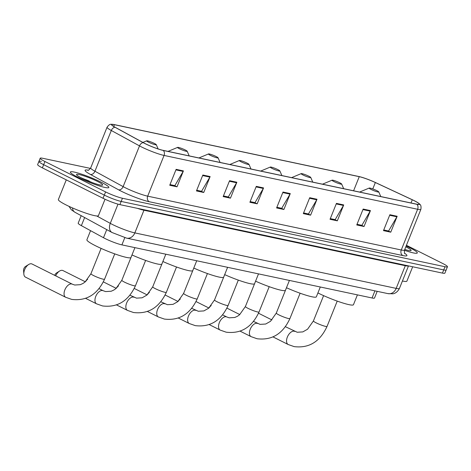 <?xml version="1.0" encoding="UTF-8"?>
<svg xmlns="http://www.w3.org/2000/svg" width="471" height="471" viewBox="0 0 471 471"><rect width="100%" height="100%" fill="white"/><g stroke="black" fill="none" stroke-linecap="round" stroke-linejoin="round"><path stroke-width="0.71" d="M377.194 291.337L374.51 298.013A12.953 1.554 -158.1 0 1 372.066 297.984L121.901 244.879A12.953 1.554 -158.1 0 1 103.485 237.72L81.371 225.644A12.953 1.554 -158.1 0 1 78.186 223.172L81.2 215.677M89.319 181.105A17.274 2.072 21.9 0 0 83.055 178.75A17.274 2.072 21.9 0 1 89.319 181.105M41.36 161.441A12.953 1.554 21.9 0 0 38.916 161.412L37.639 164.591A12.953 1.554 21.9 0 0 42.372 167.876L103.025 198.279A12.953 1.554 21.9 0 0 119.893 204.626L442.452 273.098A12.953 1.554 21.9 0 0 444.889 273.133L446.172 269.948A12.953 1.554 21.9 0 1 443.729 269.918A12.953 1.554 21.9 0 0 446.172 269.948L447.45 266.769A12.953 1.554 21.9 0 0 442.716 263.483L406.426 245.291M90.461 168.412L42.637 158.262A12.953 1.554 21.9 0 0 40.2 158.227A12.953 1.554 21.9 0 0 44.933 161.512L105.586 191.915A12.953 1.554 21.9 0 0 122.448 198.262L121.171 201.441L443.729 269.918L121.171 201.441A12.953 1.554 21.9 0 1 104.309 195.094A12.953 1.554 21.9 0 0 121.171 201.441L119.893 204.626M44.933 161.512L43.65 164.697L104.309 195.094L43.65 164.697A12.953 1.554 21.9 0 1 38.916 161.412A12.953 1.554 21.9 0 0 43.65 164.697L42.372 167.876M409.717 247.711A20.73 2.49 21.9 0 0 406.143 245.997A20.73 2.49 21.9 0 1 409.717 247.711A20.73 2.49 21.9 0 1 417.288 252.968A20.73 2.49 21.9 0 0 409.717 247.711M101.247 182.23A20.73 2.49 21.9 0 0 81.454 174.111A20.73 2.49 21.9 0 0 70.356 172.027A20.73 2.49 21.9 0 0 77.933 177.279A20.73 2.49 21.9 0 0 97.721 185.403A20.73 2.49 21.9 0 0 108.819 187.487A20.73 2.49 21.9 0 0 101.247 182.23A20.73 2.49 21.9 0 0 81.454 174.111A20.73 2.49 21.9 0 0 70.356 172.027A20.73 2.49 21.9 0 0 77.933 177.279A20.73 2.49 21.9 0 0 97.721 185.403A20.73 2.49 21.9 0 0 108.819 187.487A20.73 2.49 21.9 0 0 101.247 182.23M414.174 200.693A13.818 1.66 -158.1 0 1 419.225 204.196A13.818 1.66 -158.1 0 1 416.617 204.167L163.043 150.337A13.818 1.66 -158.1 0 1 143.396 142.701L115.201 127.305A13.818 1.66 -158.1 0 1 111.81 124.668A13.818 1.66 -158.1 0 1 114.418 124.703L359.255 176.678A13.818 1.66 -158.1 0 1 375.352 182.53L412.284 199.781A13.818 1.66 -158.1 0 1 414.174 200.693M414.368 200.734A14.165 1.701 21.9 0 0 412.431 199.798L375.499 182.548A14.165 1.701 21.9 0 0 358.996 176.548L114.159 124.574A14.165 1.701 21.9 0 0 112.934 124.362A14.165 1.701 21.9 0 0 114.965 127.247L143.16 142.636A14.165 1.701 21.9 0 0 163.296 150.461L416.87 204.29A14.165 1.701 21.9 0 0 418.619 203.195A14.165 1.701 21.9 0 0 414.368 200.734M176.125 169.348L169.731 185.262L177.019 186.81L183.413 170.896L176.125 169.348M170.002 184.597L174.847 185.621L183.154 171.432A3.456 2.826 -78 0 0 183.413 170.896M174.511 185.55L177.019 186.81M202.848 175.024L196.448 190.932L203.737 192.48L210.131 176.566L202.848 175.024M196.719 190.266L201.57 191.297L209.872 177.102A3.456 2.826 -78 0 0 210.131 176.566M201.229 191.226L203.737 192.48M229.565 180.693L223.166 196.601L230.454 198.15L236.848 182.242L229.565 180.693M223.437 195.936L228.288 196.966L236.589 182.772A3.456 2.826 -78 0 0 236.848 182.242M227.946 196.896L230.454 198.15M256.283 186.363L249.883 202.277L257.172 203.825L263.566 187.911L256.283 186.363M250.154 201.612L255.005 202.636L263.307 188.447A3.456 2.826 -78 0 0 263.566 187.911M254.67 202.565L257.172 203.825M389.87 214.723L383.476 230.631L390.759 232.179L397.159 216.271L389.87 214.723M383.741 229.966L388.593 230.996L396.894 216.801A3.456 2.826 -78 0 0 397.159 216.271M388.257 230.925L390.759 232.179M363.153 209.053L356.753 224.961L364.042 226.51L370.442 210.596L363.153 209.053M357.024 224.296L361.875 225.326L370.177 211.132A3.456 2.826 -78 0 0 370.442 210.596M361.54 225.256L364.042 226.51M336.435 203.378L330.036 219.292L337.324 220.84L343.718 204.926L336.435 203.378M330.306 218.626L335.158 219.651L343.459 205.462A3.456 2.826 -78 0 0 343.718 204.926M334.822 219.58L337.324 220.84M309.718 197.708L303.318 213.616L310.607 215.165L317.001 199.257L309.718 197.708M303.589 212.951L308.44 213.981L316.742 199.786A3.456 2.826 -78 0 0 317.001 199.257M308.105 213.911L310.607 215.165M283 192.038L276.601 207.946L283.889 209.495L290.283 193.581L283 192.038M276.871 207.281L281.723 208.312L290.024 194.117A3.456 2.826 -78 0 0 290.283 193.581M281.387 208.241L283.889 209.495M404.43 250.284A20.73 2.49 21.9 0 0 417.288 252.968A20.73 2.49 21.9 0 1 404.43 250.284M122.448 198.262L445.007 266.733A12.953 1.554 21.9 0 0 447.45 266.769M402.428 280.993A21.589 2.596 21.9 0 0 406.897 281.134L412.673 266.774M404.754 249.447A14.077 1.69 21.9 0 0 410.947 250.643A14.077 1.69 21.9 0 0 405.978 246.922A14.077 1.69 21.9 0 0 405.808 246.833M371.042 189.424A5.181 0.624 21.9 0 0 376.247 191.538A5.181 0.624 21.9 0 0 378.755 191.891A5.181 0.624 21.9 0 0 376.871 190.661A5.181 0.624 21.9 0 0 369.211 188.053A5.181 0.624 21.9 0 0 371.042 189.424M317.907 292.938A23.75 2.855 21.9 0 0 318.06 293.015A23.75 2.855 21.9 0 0 340.739 302.317A23.75 2.855 21.9 0 0 353.456 304.708L357.412 294.87M209.442 307.528A3.02 1.701 -63.4 0 1 210.908 305.82L211.202 305.638M333.927 181.547A5.181 0.624 21.9 0 0 339.138 183.661A5.181 0.624 21.9 0 0 341.64 184.014A5.181 0.624 21.9 0 0 339.756 182.783A5.181 0.624 21.9 0 0 332.096 180.175A5.181 0.624 21.9 0 0 333.927 181.547M286.468 287.74A23.75 2.855 21.9 0 0 316.347 296.83L320.298 286.992M178.55 300.969A3.02 1.701 -63.4 0 1 180.016 299.262L180.311 299.079M303.03 174.988A5.181 0.624 21.9 0 0 308.24 177.102A5.181 0.624 21.9 0 0 310.748 177.455A5.181 0.624 21.9 0 0 308.858 176.225A5.181 0.624 21.9 0 0 301.204 173.616A5.181 0.624 21.9 0 0 303.03 174.988M269.212 286.668L259.032 311.996A7.342 0.883 -158.1 0 1 257.649 311.979A7.342 0.883 -158.1 0 1 248.087 308.381A7.342 0.883 -158.1 0 1 245.409 306.515L255.588 281.193A23.75 2.855 21.9 0 0 285.45 290.271L289.406 280.433M147.653 294.41A3.02 1.701 -63.4 0 1 149.119 292.703L149.413 292.52M272.138 168.43A5.181 0.624 21.9 0 0 277.342 170.543A5.181 0.624 21.9 0 0 279.851 170.896A5.181 0.624 21.9 0 0 277.967 169.666A5.181 0.624 21.9 0 0 270.307 167.058A5.181 0.624 21.9 0 0 272.138 168.43M224.673 274.622A23.75 2.855 21.9 0 0 254.552 283.713L258.508 273.875M116.761 287.852A3.02 1.701 -63.4 0 1 118.221 286.144L118.515 285.962M241.24 161.871A5.181 0.624 21.9 0 0 246.451 163.985A5.181 0.624 21.9 0 0 248.959 164.338A5.181 0.624 21.9 0 0 247.069 163.107A5.181 0.624 21.9 0 0 239.409 160.499A5.181 0.624 21.9 0 0 241.24 161.871M193.781 268.064A23.75 2.855 21.9 0 0 223.66 277.154L227.611 267.316M85.863 281.293A3.02 1.701 -63.4 0 1 87.329 279.586L87.624 279.403M210.343 155.312A5.181 0.624 21.9 0 0 215.553 157.426A5.181 0.624 21.9 0 0 218.061 157.779A5.181 0.624 21.9 0 0 216.177 156.549A5.181 0.624 21.9 0 0 208.518 153.94A5.181 0.624 21.9 0 0 210.343 155.312M162.884 261.505A23.75 2.855 21.9 0 0 192.763 270.595L196.719 260.757M54.701 275.352A3.02 1.701 -63.4 0 1 56.432 273.027L59.564 271.055A7.342 4.127 116.6 0 0 55.702 275.853M85.328 281.776L62.955 270.566A7.342 4.127 116.6 0 0 62.384 270.366A7.342 4.127 116.6 0 0 59.564 271.055M179.451 148.754A5.181 0.624 21.9 0 0 184.656 150.867A5.181 0.624 21.9 0 0 187.164 151.22A5.181 0.624 21.9 0 0 185.28 149.99A5.181 0.624 21.9 0 0 177.62 147.382A5.181 0.624 21.9 0 0 179.451 148.754M145.627 260.434L135.448 285.762A7.342 0.883 -158.1 0 1 134.064 285.744A7.342 0.883 -158.1 0 1 124.509 282.147A7.342 0.883 -158.1 0 1 121.824 280.286L132.01 254.958A23.75 2.855 21.9 0 0 161.865 264.037L165.821 254.199M23.85 274.122L23.55 270.431A3.02 1.701 -63.4 0 1 25.534 266.468L28.672 264.496A7.342 4.127 116.6 0 0 23.85 274.122A7.342 4.127 116.6 0 0 25.481 277.131L65.704 297.289A7.342 4.127 -63.4 0 1 65.075 289.365A7.342 4.127 -63.4 0 1 71.71 283.966A7.342 4.127 -63.4 0 1 72.281 284.166L74.73 285.026L80.317 284.678L83.031 283.436L85.08 281.988L90.932 273.728A7.342 0.883 -158.1 0 0 93.611 275.588A7.342 0.883 -158.1 0 0 103.167 279.185A7.342 0.883 -158.1 0 0 104.556 279.203C97.509 294.463 86.552 301.193 71.68 299.391L65.704 297.289M72.281 284.166L32.057 264.007A7.342 4.127 116.6 0 0 31.486 263.807A7.342 4.127 116.6 0 0 28.672 264.496M148.553 142.195A5.181 0.624 21.9 0 0 153.764 144.309A5.181 0.624 21.9 0 0 156.272 144.662A5.181 0.624 21.9 0 0 154.382 143.431A5.181 0.624 21.9 0 0 146.722 140.823A5.181 0.624 21.9 0 0 148.553 142.195M90.556 230.66L86.899 239.763A23.75 2.855 21.9 0 0 95.578 245.785A23.75 2.855 21.9 0 0 118.256 255.088A23.75 2.855 21.9 0 0 130.973 257.478L134.924 247.64M66.276 179.857L58.363 199.545A21.589 2.596 21.9 0 0 66.252 205.02A21.589 2.596 21.9 0 0 86.87 213.481A21.589 2.596 21.9 0 0 98.427 215.653L105.027 199.239M97.509 181.435A14.077 1.69 21.9 0 0 83.355 175.695A14.077 1.69 21.9 0 0 76.549 174.735A14.077 1.69 21.9 0 0 81.671 178.073A14.077 1.69 21.9 0 0 102.478 185.156A14.077 1.69 21.9 0 0 97.509 181.435M92.41 182.648L80.818 177.638M374.934 290.854L372.066 297.984M84.627 217.549L81.371 225.644M106.74 229.618L103.485 237.72M124.791 237.684L121.901 244.879M96.767 215.983L110.279 223.36A17.274 2.072 21.9 0 0 112.351 224.443A17.274 2.072 21.9 0 0 134.836 232.904L396.182 288.382A17.274 2.072 21.9 0 0 399.443 288.423C396.865 293.462 393.02 293.804 392.832 293.81L388.004 293.633L126.658 238.149A8.637 7.065 102 0 0 134.836 232.904L143.949 210.231A17.274 2.072 -158.1 0 1 137.349 208.329M405.531 265.261A2.161 1.766 -78 0 0 405.301 265.709L396.182 288.382A8.637 7.065 102 0 1 388.004 293.633M118.003 204.155L110.279 223.36A8.637 6.011 118.6 0 0 112.033 232.515L74.995 212.291L71.351 209.789L68.978 206.345M408.451 265.88A17.274 2.072 -158.1 0 1 405.301 265.709L143.949 210.231A2.161 1.766 -78 0 1 144.185 209.783M442.452 273.098L445.007 266.733M103.025 198.279L105.586 191.915M72.469 207.923A8.637 6.011 118.6 0 0 74.995 212.291M404.677 253.31A21.589 2.596 -158.1 0 1 402.852 255.57L149.278 201.741A4.316 3.532 102 0 1 147.688 196.166L401.263 249.995A17.274 2.072 21.9 0 0 404.518 250.036C404.324 252.603 404.477 253.84 404.983 253.745M149.278 201.741A21.589 2.596 -158.1 0 1 121.171 191.167A21.589 2.596 -158.1 0 1 118.586 189.813L90.391 174.423A21.589 2.596 -158.1 0 1 88.312 170.184M125.198 187.705A17.274 2.072 21.9 0 0 147.688 196.166L164.061 155.436A17.274 2.072 -158.1 0 1 139.504 145.892L111.309 130.496A17.274 2.072 -158.1 0 1 107.07 127.199L90.697 167.929A17.274 2.072 21.9 0 0 94.936 171.232L123.131 186.622A17.274 2.072 21.9 0 0 125.198 187.705M114.965 127.247A4.316 3.003 118.6 0 0 111.309 130.496L94.936 171.232A4.316 3.003 -61.4 0 1 90.391 174.423M143.16 142.636A4.316 3.003 118.6 0 0 139.504 145.892L123.131 186.622A4.316 3.003 -61.4 0 1 118.586 189.813M163.296 150.461A4.316 3.532 102 0 1 164.061 155.436L417.636 209.265A4.316 3.532 -78 0 0 416.87 204.29M418.619 203.195C419.696 204.514 421.539 204.202 420.891 209.307A17.274 2.072 -158.1 0 1 417.636 209.265L401.263 249.995A4.316 3.532 102 0 0 402.852 255.57M114.418 124.703L113.711 126.446M412.284 199.781L411 202.972M375.352 182.53L372.779 188.93M359.255 176.678L353.586 190.784M282.783 192.58L290.024 194.117M309.5 198.25L316.742 199.786M336.217 203.919L343.459 205.462M362.935 209.595L370.177 211.132M389.652 215.265L396.894 216.801M256.065 186.905L263.307 188.447M229.348 181.235L236.589 182.772M202.63 175.565L209.872 177.102M175.907 169.89L183.154 171.432M337.218 301.104L327.039 326.432A7.342 0.883 -158.1 0 1 325.655 326.415A7.342 0.883 -158.1 0 1 316.1 322.818A7.342 0.883 -158.1 0 1 313.415 320.957L307.563 329.217L302.806 331.908L297.219 332.255L285.402 326.703M327.039 326.432C319.992 341.693 309.035 348.422 294.169 346.621L288.193 344.519A7.342 4.127 -63.4 0 1 287.557 336.594A7.342 4.127 -63.4 0 1 294.198 331.195A7.342 4.127 -63.4 0 1 294.769 331.396M300.109 293.227L289.924 318.555A7.342 0.883 -158.1 0 1 288.54 318.537A7.342 0.883 -158.1 0 1 278.985 314.94A7.342 0.883 -158.1 0 1 276.306 313.074L270.448 321.34L265.691 324.024L260.104 324.378L253.504 321.44M289.924 318.555C282.877 333.815 271.92 340.545 257.054 338.743L251.078 336.641A7.342 4.127 -63.4 0 1 250.448 328.711A7.342 4.127 -63.4 0 1 257.084 323.318A7.342 4.127 -63.4 0 1 257.655 323.518M259.032 311.996C251.985 327.257 241.028 333.986 226.162 332.185L220.181 330.083A7.342 4.127 -63.4 0 1 219.551 322.152A7.342 4.127 -63.4 0 1 226.192 316.759A7.342 4.127 -63.4 0 1 226.763 316.959L229.206 317.819L234.793 317.472L237.508 316.229L239.556 314.781L245.409 306.515M238.314 280.11L228.135 305.438A7.342 0.883 -158.1 0 1 226.751 305.42A7.342 0.883 -158.1 0 1 217.196 301.823A7.342 0.883 -158.1 0 1 214.511 299.956L208.659 308.222L203.902 310.913L198.315 311.26L191.715 308.322M228.135 305.438C221.087 320.698 210.131 327.427 195.265 325.626L189.283 323.524A7.342 4.127 -63.4 0 1 188.653 315.599A7.342 4.127 -63.4 0 1 195.294 310.201A7.342 4.127 -63.4 0 1 195.865 310.401M207.423 273.551L197.237 298.879A7.342 0.883 -158.1 0 1 195.854 298.861A7.342 0.883 -158.1 0 1 186.298 295.264A7.342 0.883 -158.1 0 1 183.619 293.404L177.767 301.664L173.004 304.354L167.417 304.702L160.817 301.764M197.237 298.879C190.19 314.139 179.233 320.869 164.367 319.067L158.391 316.965A7.342 4.127 -63.4 0 1 157.761 309.041A7.342 4.127 -63.4 0 1 164.397 303.642A7.342 4.127 -63.4 0 1 164.968 303.842M176.525 266.992L166.345 292.32A7.342 0.883 -158.1 0 1 164.962 292.303A7.342 0.883 -158.1 0 1 155.406 288.705A7.342 0.883 -158.1 0 1 152.722 286.845L146.87 295.105L142.107 297.796L136.525 298.143L129.925 295.205M166.345 292.32C159.298 307.581 148.341 314.31 133.476 312.508L127.494 310.407A7.342 4.127 -63.4 0 1 126.864 302.482A7.342 4.127 -63.4 0 1 133.505 297.083A7.342 4.127 -63.4 0 1 134.076 297.283M135.448 285.762C128.4 301.022 117.444 307.751 102.578 305.95L96.602 303.848A7.342 4.127 -63.4 0 1 95.966 295.923A7.342 4.127 -63.4 0 1 102.607 290.525A7.342 4.127 -63.4 0 1 103.178 290.725L105.628 291.584L111.215 291.237L113.923 289.995L115.972 288.546L121.824 280.286M88.471 180.711A17.704 2.125 21.9 0 0 82.613 178.538M126.658 238.149L112.033 232.515M399.443 288.423L408.498 265.891M112.934 124.362C111.268 124.568 110.143 123.055 107.07 127.199M40.2 158.227L38.916 161.412M420.891 209.307L404.518 250.036M90.697 167.929C89.06 169.919 88.095 170.702 87.789 170.284M288.193 344.519L273.009 336.912M378.755 191.891L380.786 196.56M369.211 188.053L359.614 192.062M271.938 319.95L258.514 313.221M323.601 295.629L313.415 320.957M251.078 336.641L240.133 331.16M341.64 184.014L343.671 188.683M332.096 180.175L322.5 184.185M239.804 314.569L226.934 308.122M286.486 287.752L276.306 313.074M220.181 330.083L209.236 324.601M310.748 177.455L312.779 182.124M301.204 173.616L291.608 177.626M226.763 316.959L222.612 314.881M208.906 308.01L196.036 301.564M189.283 323.524L178.344 318.043M279.851 170.896L281.882 175.565M270.307 167.058L260.71 171.067M178.014 301.452L165.144 295.005M224.696 274.634L214.511 299.956M158.391 316.965L147.447 311.484M248.959 164.338L250.99 169.007M239.409 160.499L229.819 164.509M147.117 294.893L134.247 288.446M193.799 268.076L183.619 293.404M127.494 310.407L116.549 304.925M218.061 157.779L220.092 162.448M208.518 153.94L198.921 157.95M116.219 288.334L103.355 281.888M162.901 261.517L152.722 286.845M96.602 303.848L85.657 298.367M187.164 151.22L189.195 155.889M177.62 147.382L168.023 151.391M103.178 290.725L99.028 288.646M114.736 253.875L104.556 279.203M156.272 144.662L158.132 148.942M146.722 140.823L142.896 142.425M101.112 248.4L90.932 273.728"/></g></svg>
